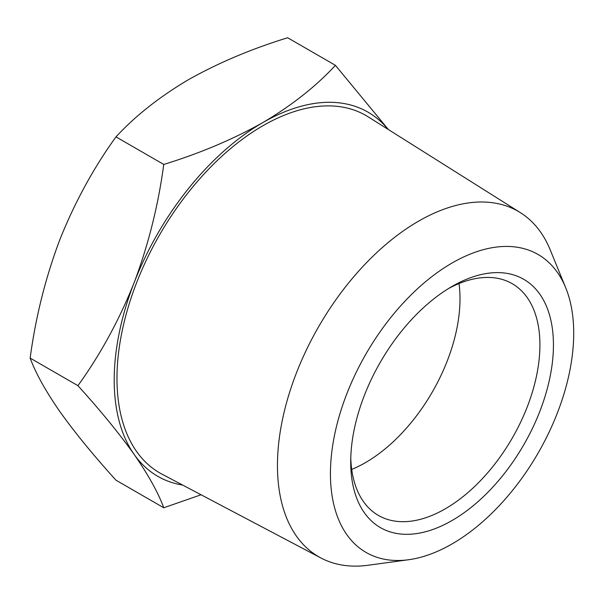 <?xml version="1.0" encoding="UTF-8"?>
<svg xmlns="http://www.w3.org/2000/svg" width="603" height="603" viewBox="0 0 603 603"><rect width="100%" height="100%" fill="white"/><g stroke="black" fill="none" stroke-linecap="round" stroke-linejoin="round"><path stroke-width="0.9" d="M335.419 65.335L287.646 37.755C251.165 49.001 218.128 62.968 188.535 79.641C159.652 96.729 135.464 115.799 115.98 136.866C93.495 168.011 74.764 202.329 59.787 239.806C45.519 277.689 35.645 317.118 30.15 358.084C35.645 373.076 45.519 390.872 59.787 411.472C74.764 432.472 93.495 455.378 115.98 480.192L163.76 507.771C158.265 492.779 148.383 474.983 134.122 454.383C119.145 433.384 100.415 410.477 77.923 385.664C100.415 354.511 119.145 320.201 134.122 282.724C148.383 244.833 158.265 205.412 163.76 164.446C200.234 153.2 233.271 139.233 262.87 122.56C291.754 105.472 315.934 86.395 335.419 65.335L388.422 129.577M351.707 469.413A133.791 77.244 120 0 0 365.403 462.659A133.791 77.244 120 0 0 459.011 283.561M201.078 494.777L163.76 507.771M115.98 136.866L163.76 164.446M30.15 358.084L77.923 385.664M350.773 457.979A133.791 77.244 120 0 0 378.42 515.429A133.791 77.244 120 0 0 445.315 508.796A133.791 77.244 120 0 0 532.72 390.902A133.791 77.244 120 0 0 512.211 283.689A133.791 77.244 120 0 0 448.64 288.468M388.038 129.336A210.243 121.384 120 0 0 262.87 122.56A210.243 121.384 120 0 0 134.122 282.724A210.243 121.384 120 0 0 134.122 454.383A210.243 121.384 120 0 0 182.664 485.068M452.077 286.417L452.077 286.417A143.348 82.762 120 0 0 350.712 461.981A143.348 82.762 120 0 0 452.077 520.502A143.348 82.762 120 0 0 553.441 344.939A143.348 82.762 120 0 0 452.077 286.417L452.077 286.417M320.992 558.024L162.011 474.177A206.324 119.123 -60 0 1 159.705 234.665A206.324 119.123 -60 0 1 368.282 116.899L520.389 212.655A199.442 115.15 120 0 0 318.761 326.494A199.442 115.15 120 0 0 320.992 558.024A199.442 115.15 120 0 0 368.162 565.245L408.676 559.727A172.021 99.314 120 0 0 452.077 543.914A172.021 99.314 120 0 0 565.704 287.744A172.021 99.314 120 0 0 366.066 353.803A172.021 99.314 120 0 0 408.676 559.727M565.704 287.744L550.23 249.898A199.442 115.15 120 0 0 520.389 212.655"/></g></svg>
